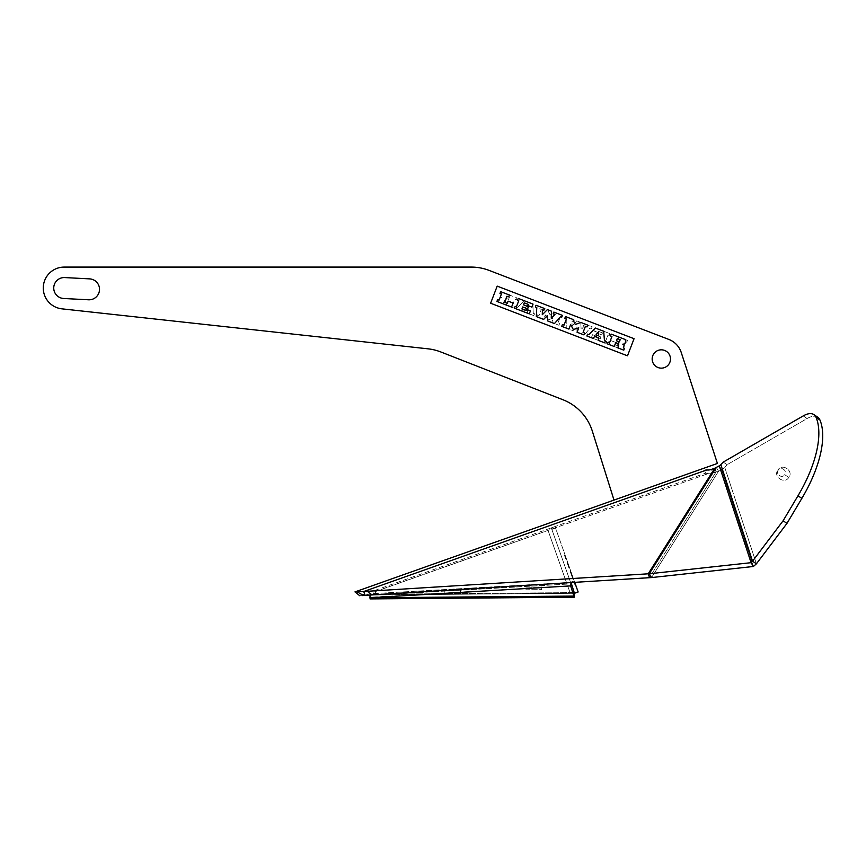 <?xml version="1.0" encoding="UTF-8"?>
<svg xmlns="http://www.w3.org/2000/svg" width="866" height="866" viewBox="0 0 866 866"><rect width="100%" height="100%" fill="white"/><g stroke="black" fill="none" stroke-linecap="round" stroke-linejoin="round"><path stroke-width="0.65" stroke-dasharray="4.33 3.25" d="M668.833 339.429A20.946 20.946 0 0 1 681.239 352.494L717.416 463.44L614.005 500.093L592.344 431.181A49.741 49.741 0 0 0 563.019 399.778L440.816 351.964A49.741 49.741 0 0 0 428.096 348.836L61.941 308.848A20.946 20.946 0 0 1 43.3 286.895A20.946 20.946 0 0 1 64.214 267.085L471.256 267.085A49.741 49.741 0 0 1 489.095 270.398L668.833 339.429M670.49 358.979A9.158 9.158 0 0 0 661.321 349.821A9.158 9.158 0 0 0 652.163 358.979A9.158 9.158 0 0 0 661.321 368.147A9.158 9.158 0 0 0 670.49 358.979M64.766 277.575A10.468 10.468 0 0 0 53.757 287.48A10.468 10.468 0 0 0 63.662 298.489L88.505 299.788A10.468 10.468 0 0 0 99.503 289.883A10.468 10.468 0 0 0 89.599 278.874L64.766 277.575M634.064 338.693L627.493 355.807L490.621 303.23L497.192 286.126L634.064 338.693L497.192 286.126L490.621 303.23L627.493 355.807L634.064 338.693L627.493 355.807L490.621 303.23L497.192 286.126L634.064 338.693M509.457 295.035L500.678 291.669L499.974 293.498L501.403 294.05L499.065 300.166L497.625 299.614L496.922 301.444L511.568 307.073L513.116 303.046L508.147 301.141L507.303 303.327L504.737 302.342L507.086 296.237L508.753 296.876L509.457 295.035M515.162 306.348L514.458 308.177L529.288 313.882L530.447 310.862L526.431 309.324L525.976 310.504L521.938 308.945L522.707 306.954L527.643 308.848L528.455 306.726L523.519 304.832L524.287 302.84L528.357 304.41L527.903 305.59L531.886 307.116L533.045 304.107L518.214 298.402L517.511 300.242L518.756 300.719L516.407 306.824L515.162 306.348M536.335 316.588L543.653 319.392L547.323 315.57L547.68 320.94L554.457 323.548L560.551 316.707L561.688 317.151L562.37 315.365L553.839 312.085L553.158 313.871L554.965 314.564L551.252 318.158L551.425 311.165L547.409 309.617L542.289 314.715L542.408 309.736L543.826 310.288L544.508 308.502L536.011 305.243L535.329 307.019L536.79 307.582L536.335 316.588M562.435 324.501L561.731 326.341L568.93 329.102L570.651 324.62L573.335 329.556L578.748 327.835L577.059 332.23L583.933 334.871L584.647 333.031L583.078 332.436L585.416 326.32L586.996 326.926L587.7 325.096L580.815 322.444L575.284 324.49L572.772 319.359L565.487 316.566L564.784 318.396L566.386 319.013L564.047 325.118L562.435 324.501M587.559 334.157L586.856 335.986L593.015 338.357L594.747 336.452L598.395 337.837L598.33 340.392L604.685 342.839L605.399 341.009L604.457 340.641L603.689 331.234L595.353 328.041L588.826 334.644L587.559 334.157M607.434 343.889L614.275 346.519L615.737 342.698L618.789 343.867L617.869 347.905L623.78 350.167L624.483 348.338L623.477 347.948L624.126 345.263L622.773 344.181L624.797 343.899L625.88 341.009L624.743 339.32L611.19 334.114L610.476 335.954L611.937 336.506L609.599 342.622L608.138 342.059L607.434 343.889M596.003 334.839L598.438 332.273L598.612 335.835L596.003 334.839M616.484 340.771L617.317 338.574L620.186 339.678L619.342 341.875L616.484 340.771M618.725 337.015L627.493 340.381L626.789 342.211L625.36 341.669L623.011 347.775L624.451 348.327L623.747 350.156L609.101 344.538L610.638 340.511L615.607 342.416L614.773 344.603L617.328 345.588L619.677 339.483L618.021 338.844L618.725 337.015L627.493 340.381L626.789 342.211L625.36 341.669L623.011 347.775L624.451 348.327L623.747 350.156L609.101 344.538L610.638 340.511L615.607 342.416L614.773 344.603L617.328 345.588L619.677 339.483L618.021 338.844L618.725 337.015M606.914 341.583L606.2 343.423L591.37 337.729L592.528 334.709L596.555 336.257L596.1 337.437L600.138 338.985L600.896 336.993L595.97 335.099L596.782 332.977L601.718 334.871L602.476 332.88L598.406 331.31L597.951 332.49L593.968 330.964L595.126 327.954L609.956 333.648L609.253 335.478L608.008 335.001L605.659 341.107L606.914 341.583L606.2 343.423L591.37 337.729L592.528 334.709L596.555 336.257L596.1 337.437L600.138 338.985L600.896 336.993L595.97 335.099L596.782 332.977L601.718 334.871L602.476 332.88L598.406 331.31L597.951 332.49L593.968 330.964L595.126 327.954L609.956 333.648L609.253 335.478L608.008 335.001L605.659 341.107L606.914 341.583M584.323 335.012L577.016 332.208L576.843 326.904L572.989 330.66L566.212 328.062L566.256 318.905L565.119 318.461L565.801 316.685L574.342 319.965L573.649 321.741L571.841 321.048L572.199 326.201L576.745 320.885L580.761 322.433L581.151 329.643L584.398 325.876L582.98 325.324L583.662 323.548L592.16 326.807L591.478 328.593L590.017 328.03L584.323 335.012L577.016 332.208L576.843 326.904L572.989 330.66L566.212 328.062L566.256 318.905L565.119 318.461L565.801 316.685L574.342 319.965L573.649 321.741L571.841 321.048L572.199 326.201L576.745 320.885L580.761 322.433L581.151 329.643L584.398 325.876L582.98 325.324L583.662 323.548L592.16 326.807L591.478 328.593L590.017 328.03L584.323 335.012M559.642 323.429L558.938 325.259L551.739 322.498L553.461 318.017L548.156 319.89L545.299 314.986L543.61 319.381L536.725 316.74L537.429 314.899L538.998 315.505L541.347 309.389L539.767 308.794L540.471 306.954L547.366 309.606L550.105 314.823L555.398 312.691L562.683 315.484L561.98 317.324L560.378 316.707L558.029 322.812L559.642 323.429L558.938 325.259L551.739 322.498L553.461 318.017L548.156 319.89L545.299 314.986L543.61 319.381L536.725 316.74L537.429 314.899L538.998 315.505L541.347 309.389L539.767 308.794L540.471 306.954L547.366 309.606L550.105 314.823L555.398 312.691L562.683 315.484L561.98 317.324L560.378 316.707L558.029 322.812L559.642 323.429M534.506 313.784L533.802 315.614L527.654 313.254L527.643 310.678L524.006 309.27L522.339 311.208L515.974 308.761L516.677 306.932L517.619 307.289L524.493 300.816L532.817 304.02L533.25 313.297L534.506 313.784L533.802 315.614L527.654 313.254L527.643 310.678L524.006 309.27L522.339 311.208L515.974 308.761L516.677 306.932L517.619 307.289L524.493 300.816L532.817 304.02L533.25 313.297L534.506 313.784M513.235 307.711L506.394 305.081L507.866 301.26L504.813 300.091L502.789 303.695L496.889 301.433L497.593 299.593L498.6 299.982L499.909 297.558L501.641 297.655L500.321 296.085L501.457 293.228L503.438 292.73L516.991 297.936L516.288 299.766L514.826 299.203L512.477 305.319L513.939 305.882L513.235 307.711L506.394 305.081L507.866 301.26L504.813 300.091L502.789 303.695L496.889 301.433L497.593 299.593L498.6 299.982L499.909 297.558L501.641 297.655L500.321 296.085L500.602 294.44L501.457 293.228L503.438 292.73L516.991 297.936L516.288 299.766L514.826 299.203L512.477 305.319L513.939 305.882L513.235 307.711M527.784 308.632L527.697 305.103L525.175 307.625L527.784 308.632L527.697 305.103L525.175 307.625L527.784 308.632M508.602 299.333L509.446 297.146L506.588 296.042L505.744 298.24L508.602 299.333L509.446 297.146L506.588 296.042L505.744 298.24L508.602 299.333M817.764 417.228A26.186 11.864 -55.9 0 0 807.134 418.516L727.104 464.706L807.134 418.516A26.186 11.864 -55.9 0 1 817.764 417.228A26.186 11.864 -55.9 0 1 819.95 420.01A90.129 40.832 -55.9 0 1 801.851 498.394L786.967 523.389L756.408 563.82L724.701 467.272L727.104 464.706L723.24 462.098L720.837 464.663A5.239 4.406 161.8 0 1 719.278 465.843L716.269 467.402L718.574 471.201L712.534 473.204L711.213 469.48L714.721 468.235L716.041 471.959L712.534 473.204A6.549 4.298 -19.5 0 1 708.139 473.648A6.549 4.298 -19.5 0 0 712.534 473.204L711.213 469.48A6.549 4.298 -19.5 0 1 706.818 469.924C702.889 467.813 702.889 467.813 706.818 469.924L708.139 473.648C704.729 473.085 704.729 473.085 708.139 473.648C704.729 473.085 704.729 473.085 708.139 473.648L706.818 469.924L363.742 591.51L365.062 595.245L363.514 595.462L356.879 591.727C354.335 591.976 354.335 591.976 356.879 591.727L357.755 591.608M614.005 500.093L703.831 468.246L705.584 473.182L359.769 595.754L362.053 595.635M803.258 415.897L807.134 418.516L803.258 415.897A26.186 11.864 -55.9 0 1 813.888 414.608A26.186 11.864 -55.9 0 1 816.075 417.39A90.129 40.832 -55.9 0 1 797.987 495.785L783.102 520.769L751.082 562.683L648.201 573.812L649.522 577.535L365.062 595.245L708.139 473.648L365.062 595.245M720.837 464.663L752.543 561.2L756.408 563.82L753.388 566.483L651.557 577.568L649.251 573.779L716.269 467.402L718.574 471.201L721.584 469.632L719.278 465.843L751.082 562.683L753.388 566.483L721.584 469.632A10.468 8.812 -18.2 0 0 724.701 467.272A10.468 8.812 161.8 0 1 721.584 469.632L716.041 471.959L714.721 468.235L648.201 573.812L363.742 591.51M651.557 577.568L718.574 471.201L651.557 577.568L649.522 577.535L716.041 471.959L649.522 577.535M786.967 523.389L783.102 520.769M756.408 563.82L724.701 467.272L727.104 464.706L723.24 462.098M370.247 594.985L574.439 593.286L370.247 594.985L370.28 594.293L370.074 598.623L370.247 594.985M574.223 592.604L370.28 594.293L574.223 592.604L574.439 593.286L571.03 582.428L370.302 593.784L370.172 594.92M370.063 598.915L574.255 597.215L574.45 593.113L578.142 591.987L555.019 526.571L574.688 582.201M369.923 597.259L370.302 593.784L571.03 582.428L570.651 585.892L369.923 597.259L370.074 598.623M525.954 587.148L541.661 587.018L541.683 589.638L525.976 589.768L525.954 587.148L541.661 587.018L541.683 589.638L525.976 589.768L525.954 587.148M444.821 590.439L460.528 590.309L460.55 592.929L444.843 593.058L444.821 590.439L460.528 590.309L460.55 592.929L444.843 593.058L444.821 590.439M369.966 597.767L573.898 596.079L574.277 596.923L570.651 585.892M566.028 557.715L565.054 554.954L566.364 558.657L566.028 557.715L565.411 557.931M566.364 558.657L565.054 554.954L566.364 558.657L565.747 558.884L564.437 555.171L565.747 558.884L566.364 558.657M567.674 562.359L569.417 567.295L567.674 562.359L569.417 567.295L567.674 562.359L569.417 567.295L567.674 562.359L569.417 567.295L567.674 562.359L569.417 567.295L567.674 562.359L569.417 567.295L567.674 562.359L569.417 567.295L567.674 562.359L569.417 567.295L567.674 562.359L569.417 567.295L567.674 562.359L569.417 567.295L567.674 562.359L567.057 562.586L568.8 567.522L567.057 562.586L568.8 567.522L567.057 562.586L568.8 567.522L567.057 562.586L568.8 567.522L567.057 562.586L568.8 567.522L567.057 562.586L568.8 567.522L567.057 562.586L568.8 567.522L567.057 562.586L568.8 567.522L567.057 562.586L567.674 562.359M568.637 565.097L569.417 567.295L568.637 565.097L568.02 565.314L568.637 565.097M571.841 574.147L570.726 570.997L572.913 577.167L571.841 574.147L570.943 573.584L571.69 575.684L571.224 574.375M572.025 574.678L570.726 570.997L573 577.438L570.726 570.997L572.913 577.167L570.726 570.997L572.913 577.167L570.726 570.997L572.675 576.518L571.192 572.318L572.534 576.117L571.657 573.628L572.025 574.678L571.408 574.894L570.802 573.184L571.647 575.554L570.109 571.224L572.989 579.365L570.109 571.224L572.296 577.395L570.109 571.224L572.296 577.395L570.109 571.224L572.296 577.395L571.04 573.844L571.408 574.894L572.025 574.678L571.408 574.894M573.097 577.698L573.649 579.278L573 577.438L573.465 578.748L573.097 577.698L572.48 577.914L573.097 577.698M575.381 584.16L574.656 582.104L575.381 584.16L574.764 584.377L574.039 582.331L574.764 584.377L575.381 584.16M574.797 582.504L575.966 585.806L574.656 582.104L575.966 585.806L574.656 582.104L575.966 585.806L574.656 582.104L575.966 585.806L574.656 582.104L575.966 585.806L574.656 582.104L575.966 585.806L574.797 582.504L575.966 585.806L574.797 582.504L574.039 582.331L575.349 586.033L574.039 582.331L575.349 586.033L574.039 582.331L575.349 586.033L574.039 582.331L575.349 586.033L574.126 582.558L575.349 586.033L574.18 582.721L574.797 582.504L574.18 582.721M567.89 562.997L569.2 566.667L567.825 562.781L569.2 566.667L567.858 562.889L567.273 563.214L567.793 564.686L567.241 563.106L567.89 562.997L567.273 563.214M575.208 583.684L575.825 585.416L574.818 582.58L575.825 585.416L575.208 583.684L574.591 583.9M571.982 574.548L571.095 572.047L571.982 574.548L571.365 574.764L571.982 574.548M572.534 576.117L571.917 576.345L572.296 577.395L571.917 576.345L572.534 576.117M570.542 582.244L574.245 580.934L570.542 582.244L574.439 593.286L551.848 529.397L570.542 582.244M551.848 529.397L551.317 527.881L551.848 529.397L555.55 528.087L551.848 529.397M566.169 558.105L565.574 558.408L564.437 555.171L565.552 558.332L566.169 558.105L565.552 558.332M566.277 558.429L565.66 558.646L566.277 558.429M566.332 558.581L565.715 558.797L566.332 558.581M566.061 557.791L565.444 558.007M565.92 557.401L565.303 557.617L565.92 557.401M565.498 556.221L564.881 556.437L565.498 556.221M565.357 555.82L564.74 556.048M565.249 555.507L564.632 555.723L565.249 555.507M565.141 555.193L564.524 555.409L565.141 555.193M565.087 555.041L564.47 555.258L565.087 555.041M565.054 554.954L564.437 555.171L565.054 554.954M565.39 555.907L564.773 556.124M565.303 555.669L564.686 555.885L565.303 555.669M565.217 555.431L564.6 555.647M566.115 557.953L565.498 558.169L566.115 557.953M566.191 558.191L565.574 558.408L566.191 558.191M567.392 563.528L568.009 563.311M567.652 564.264L568.204 565.834L567.652 564.264L568.269 564.047L567.652 564.264M568.356 566.256L568.973 566.039L568.356 566.256M568.54 566.786L569.157 566.559M570.348 571.874L570.965 571.657L570.348 571.874M573.032 579.495L573.649 579.278L573.032 579.495M570.802 573.184L571.419 572.967M572.058 576.734L572.675 576.518L572.058 576.734M574.678 584.139L575.295 583.922L574.678 584.139M574.071 582.407L574.342 583.197L574.039 582.331L574.688 582.19L574.071 582.407M567.706 562.467L567.089 562.683M567.782 562.673L567.165 562.9M567.934 563.095L567.317 563.311L567.934 563.095M568.085 563.517L567.468 563.734L568.085 563.517M568.821 565.617L568.204 565.834L568.821 565.617M569.005 566.148L568.388 566.364L569.005 566.148M569.308 566.981L568.691 567.198M569.384 567.198L568.767 567.414M569.417 567.295L568.8 567.522L569.417 567.295M569.2 566.667L568.583 566.884L569.2 566.667M569.081 566.353L568.464 566.57M568.118 563.625L567.501 563.842L568.118 563.625M567.858 562.889L567.241 563.106L567.858 562.889M568.713 565.303L568.096 565.52M568.529 564.784L567.912 565L568.529 564.784M568.377 564.361L567.76 564.578M568.605 564.989L567.988 565.206M567.966 563.203L567.349 563.42L567.966 563.203M568.226 563.939L567.609 564.156L568.226 563.939M568.345 564.253L567.728 564.47L568.345 564.253M568.486 564.675L567.869 564.892L568.486 564.675M567.825 562.781L567.208 562.997M568.41 564.459L567.793 564.686L568.41 564.459M568.302 564.145L567.685 564.361L568.302 564.145M568.193 563.831L567.576 564.047L568.193 563.831M568.561 564.881L567.944 565.097M571.701 573.757L571.084 573.974M572.069 574.808L571.452 575.024M572.307 575.468L571.69 575.684L572.307 575.468M572.729 576.648L572.112 576.864L572.729 576.648M572.859 577.037L572.242 577.254L572.859 577.037M572.913 577.167L572.296 577.395L572.913 577.167M571.657 573.628L571.04 573.844L571.657 573.628M571.333 572.707L570.716 572.924M571.095 572.047L570.477 572.274L571.095 572.047M570.91 571.528L570.293 571.744L570.91 571.528M570.77 571.138L570.153 571.354L570.77 571.138M570.726 570.997L570.109 571.224L570.726 570.997M571.235 572.448L570.618 572.664M571.008 571.787L570.391 572.004L571.008 571.787M571.376 572.837L570.759 573.054M571.744 573.887L571.127 574.104M571.56 573.368L570.943 573.584L571.56 573.368M571.517 573.238L570.9 573.454L571.517 573.238M572.123 574.937L571.506 575.154M571.885 574.288L571.268 574.504L571.885 574.288M571.798 574.017L571.181 574.245L571.798 574.017M572.264 575.338L571.647 575.554L572.264 575.338M572.394 575.728L571.777 575.944M572.632 576.388L572.015 576.604M572.166 575.067L571.549 575.295M573.379 578.488L572.762 578.705L573.379 578.488M573.238 578.087L572.621 578.315M573.465 578.748L572.848 578.964M573.422 578.618L572.805 578.834M573.281 578.217L572.664 578.445M573.184 577.958L572.567 578.174M573 577.438L572.383 577.654L573 577.438M572.816 576.908L572.199 577.124L572.816 576.908M572.772 576.778L572.155 576.994L572.772 576.778M572.35 575.598L571.733 575.814M571.473 573.097L570.856 573.324L571.473 573.097M571.614 573.498L570.997 573.714L571.614 573.498M573.324 578.358L572.707 578.575M573.563 579.008L572.946 579.224M573.606 579.138L572.989 579.365L573.606 579.138M573.508 578.878L572.891 579.094M571.939 574.418L571.322 574.634L571.939 574.418M572.448 575.858L571.831 576.074L572.448 575.858M571.289 572.578L570.672 572.794M571.192 572.318L570.575 572.534M571.051 571.917L570.434 572.134M574.656 582.104L574.039 582.331L574.656 582.104M575.24 583.76L574.623 583.976M575.154 583.522L574.537 583.749L575.154 583.522M575.132 583.446L574.515 583.662L575.132 583.446M575.349 584.074L574.732 584.301L575.349 584.074M575.489 584.474L574.872 584.691M575.598 584.788L574.981 585.005M575.738 585.178L575.121 585.394L575.738 585.178M575.858 585.492L575.24 585.719L575.858 585.492M575.933 585.73L575.316 585.946L575.933 585.73M575.966 585.806L575.349 586.033L575.966 585.806M575.63 584.864L575.013 585.08L575.63 584.864M575.793 585.34L575.176 585.557L575.793 585.34M575.825 585.416L575.208 585.633M575.663 584.94L575.046 585.167M575.576 584.712L574.959 584.929M575.522 584.55L574.905 584.767M575.435 584.312L574.818 584.528M575.273 583.846L574.656 584.063M575.013 583.132L574.396 583.348M574.959 582.98L574.342 583.197M574.883 582.742L574.266 582.959L574.883 582.742M574.818 582.58L574.201 582.796L574.818 582.58M574.851 582.656L574.234 582.883L574.851 582.656M574.743 582.342L574.126 582.558L574.743 582.342M575.186 583.608L574.569 583.825L575.186 583.608M575.046 583.208L574.429 583.435M574.764 582.428L574.147 582.645L574.764 582.428M575.771 585.264L575.154 585.481L575.771 585.264M575.403 584.236L574.786 584.453M575.327 583.998L574.71 584.214M575.468 584.398L574.851 584.615M575.078 583.294L574.461 583.511L575.078 583.294M788.753 477.447C784.726 484.765 772.58 476.441 777.971 470.032C772.58 476.441 784.715 484.765 788.753 477.447C794.144 471.039 782.009 462.725 777.971 470.032C781.998 462.715 794.144 471.039 788.753 477.447L784.693 474.655C787.93 470.812 780.645 465.821 778.22 470.206C774.994 474.048 782.269 479.039 784.693 474.655C782.279 479.039 774.994 474.048 778.22 470.206C780.645 465.821 787.919 470.812 784.693 474.655L788.753 477.447M375.259 591.489L376.472 594.931L377.284 594.931L567.035 584.106L570.293 593.329L377.284 594.931L567.035 584.106L548.037 530.382L570.293 593.329L376.472 594.931L375.259 591.489L548.037 530.382M719.278 465.843L721.584 469.632L753.388 566.483M801.851 498.394L797.987 495.785M819.95 420.01L816.075 417.39M551.317 527.881L555.019 526.571"/><path stroke-width="1.3" d="M681.239 352.494A20.946 20.946 0 0 0 668.833 339.429L489.095 270.398A49.741 49.741 0 0 0 471.256 267.085L64.214 267.085A20.946 20.946 0 0 0 43.3 286.895A20.946 20.946 0 0 0 61.941 308.848L428.096 348.836A49.741 49.741 0 0 1 440.816 351.964L563.019 399.778A49.741 49.741 0 0 1 592.344 431.181L614.005 500.093L717.416 463.44L681.239 352.494M670.49 358.979A9.158 9.158 0 0 0 661.321 349.821A9.158 9.158 0 0 0 652.163 358.979A9.158 9.158 0 0 0 661.321 368.147A9.158 9.158 0 0 0 670.49 358.979M64.766 277.575A10.468 10.468 0 0 0 53.757 287.48A10.468 10.468 0 0 0 63.662 298.489L88.505 299.788A10.468 10.468 0 0 0 99.503 289.883A10.468 10.468 0 0 0 89.599 278.874L64.766 277.575M490.621 303.23L627.493 355.807L634.064 338.693L497.192 286.126L490.621 303.23M509.457 295.035L500.678 291.669L499.974 293.498L501.403 294.05L499.065 300.166L497.625 299.614L496.922 301.444L511.568 307.073L513.116 303.046L508.147 301.141L507.303 303.327L504.737 302.342L507.086 296.237L508.753 296.876L509.457 295.035M515.162 306.348L514.458 308.177L529.288 313.882L530.447 310.862L526.431 309.324L525.976 310.504L521.938 308.945L522.707 306.954L527.643 308.848L528.455 306.726L523.519 304.832L524.287 302.84L528.357 304.41L527.903 305.59L531.886 307.116L533.045 304.107L518.214 298.402L517.511 300.242L518.756 300.719L516.407 306.824L515.162 306.348M536.335 316.588L543.653 319.392L547.323 315.57L547.68 320.94L554.457 323.548L560.551 316.707L561.688 317.151L562.37 315.365L553.839 312.085L553.158 313.871L554.965 314.564L551.252 318.158L551.425 311.165L547.409 309.617L542.289 314.715L542.408 309.736L543.826 310.288L544.508 308.502L536.011 305.243L535.329 307.019L536.79 307.582L536.335 316.588M562.435 324.501L561.731 326.341L568.93 329.102L570.651 324.62L573.335 329.556L578.748 327.835L577.059 332.23L583.933 334.871L584.647 333.031L583.078 332.436L585.416 326.32L586.996 326.926L587.7 325.096L580.815 322.444L575.284 324.49L572.772 319.359L565.487 316.566L564.784 318.396L566.386 319.013L564.047 325.118L562.435 324.501M587.559 334.157L586.856 335.986L593.015 338.357L594.747 336.452L598.395 337.837L598.33 340.392L604.685 342.839L605.399 341.009L604.457 340.641L603.689 331.234L595.353 328.041L588.826 334.644L587.559 334.157M596.003 334.839L598.438 332.273L598.612 335.835L596.003 334.839M607.434 343.889L614.275 346.519L615.737 342.698L618.789 343.867L617.869 347.905L623.78 350.167L624.483 348.338L623.477 347.948L624.126 345.263L622.773 344.181L624.797 343.899L625.88 341.009L624.743 339.32L611.19 334.114L610.476 335.954L611.937 336.506L609.599 342.622L608.138 342.059L607.434 343.889M616.484 340.771L617.317 338.574L620.186 339.678L619.342 341.875L616.484 340.771M362.053 595.635L363.514 595.462C358.708 595.895 358.708 595.895 363.514 595.462L651.557 577.568L753.388 566.483L756.408 563.82L786.967 523.389L783.102 520.769L797.987 495.785A90.129 40.832 -55.9 0 0 816.075 417.39A26.186 11.864 -55.9 0 0 813.888 414.608A26.186 11.864 -55.9 0 0 803.258 415.897L723.24 462.098L803.258 415.897M356.879 591.727L363.742 591.51L356.879 591.727C354.335 591.976 354.335 591.976 356.879 591.727L363.514 595.462M651.557 577.568L649.251 573.779L648.201 573.812L363.742 591.51L706.818 469.924C702.889 467.813 702.889 467.813 706.818 469.924A6.549 4.298 -19.5 0 0 711.213 469.48L714.721 468.235L648.201 573.812L649.522 577.535M753.388 566.483L751.082 562.683L649.251 573.779L716.269 467.402L714.721 468.235L719.278 465.843A5.239 4.406 -18.2 0 0 720.837 464.663L723.24 462.098M363.742 591.51L365.062 595.245M719.278 465.843L751.082 562.683L752.543 561.2L756.408 563.82M720.837 464.663L752.543 561.2L783.102 520.769M786.967 523.389L801.851 498.394A90.129 40.832 -55.9 0 0 819.95 420.01A26.186 11.864 -55.9 0 0 817.764 417.228L813.888 414.608L817.764 417.228M370.063 598.915L574.255 597.215L573.898 596.079L574.277 596.923L573.898 596.079L369.966 597.767L570.651 585.892L573.898 596.079M370.074 598.623L369.966 597.767M370.172 594.92L369.923 597.259M574.688 582.201L578.142 591.987L574.439 593.286L574.277 596.923M574.223 592.604L571.03 582.428L570.651 585.892M801.851 498.394L797.987 495.785M819.95 420.01L816.075 417.39M614.005 500.093L354.963 591.9L359.769 595.754"/></g></svg>
